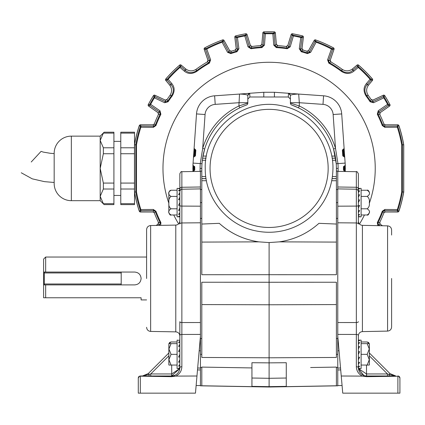 <?xml version="1.0" encoding="UTF-8"?>
<svg xmlns="http://www.w3.org/2000/svg" width="425" height="425" viewBox="0 0 425 425"><rect width="100%" height="100%" fill="white"/><g stroke="black" fill="none" stroke-linecap="round" stroke-linejoin="round"><path stroke-width="0.64" d="M382.495 225.76L380.614 224.442A2.061 2.061 0 0 1 379.791 222.286M379.791 114.527A2.061 2.061 0 0 1 380.614 112.365L389.428 106.197A1.376 1.376 0 0 0 389.603 106.048M330.963 61.976A2.061 2.061 0 0 1 330.416 59.792L333.981 49.449A1.376 1.376 0 0 0 334.034 49.226M303.126 50.097A2.061 2.061 0 0 1 302.074 48.041L303.386 37.363A1.376 1.376 0 0 0 303.392 37.134M148.267 104.64A1.376 1.376 0 0 1 148.357 104.428A136.648 136.648 0 0 1 153.319 95.827M165.787 79.002A1.376 1.376 0 0 1 165.92 78.816A136.648 136.648 0 0 1 179.515 65.222A1.376 1.376 0 0 1 179.701 65.089M204.685 47.913A1.376 1.376 0 0 1 204.882 47.786A136.648 136.648 0 0 1 222.434 39.971A136.648 136.648 0 0 0 204.882 47.786M235.083 50.097A2.061 2.061 0 0 0 236.135 48.041L234.823 37.363A1.376 1.376 0 0 1 234.818 37.134M235.636 35.939A1.376 1.376 0 0 1 235.854 35.865A136.648 136.648 0 0 1 245.565 33.798A136.648 136.648 0 0 0 235.854 35.865M398.836 211.278A1.376 1.376 0 0 0 398.926 211.066A136.648 136.648 0 0 0 403.692 192.042L403.692 144.766A136.648 136.648 0 0 0 398.926 125.747A1.376 1.376 0 0 0 398.836 125.534M397.848 211.99A1.376 1.376 0 0 1 397.619 212.011L385.587 212.011A2.061 2.061 0 0 0 383.876 212.92M156.177 225.436L157.595 224.442A2.061 2.061 0 0 0 158.419 222.286M154.333 212.92A2.061 2.061 0 0 0 152.623 212.011L140.59 212.011A1.376 1.376 0 0 1 140.362 211.99M139.373 125.534A1.376 1.376 0 0 0 139.283 125.747A136.648 136.648 0 0 0 134.518 144.766L134.518 192.042A136.648 136.648 0 0 0 139.283 211.066A1.376 1.376 0 0 0 139.373 211.278M140.362 124.823A1.376 1.376 0 0 1 140.59 124.801L152.623 124.801A2.061 2.061 0 0 0 154.333 123.887M158.419 114.527A2.061 2.061 0 0 0 157.595 112.365L148.782 106.197A1.376 1.376 0 0 1 148.607 106.048M153.462 95.641A1.376 1.376 0 0 0 153.324 95.822A136.648 136.648 0 0 0 148.357 104.428M154.854 95.232A1.376 1.376 0 0 1 155.067 95.306L164.82 99.854A2.061 2.061 0 0 0 167.099 99.487M169.979 85.462A8.24 8.24 0 0 0 169.75 85.181L165.909 80.596A1.376 1.376 0 0 1 165.777 80.41M181.108 65.073A1.376 1.376 0 0 1 181.3 65.206L185.879 69.052A8.24 8.24 0 0 0 186.161 69.28M207.246 61.976A2.061 2.061 0 0 0 207.793 59.792L204.228 49.449A1.376 1.376 0 0 1 204.17 49.226M223.986 40.402A1.376 1.376 0 0 1 224.113 40.593L229.415 50.166A2.061 2.061 0 0 0 231.402 51.218M247.037 34.537A1.376 1.376 0 0 1 247.122 34.749L250.267 45.034A2.061 2.061 0 0 0 252.067 46.49M260.424 45.608A2.061 2.061 0 0 0 261.88 43.818L262.82 33.097A1.376 1.376 0 0 1 262.857 32.874M274.072 31.848A136.648 136.648 0 0 0 264.137 31.848A136.648 136.648 0 0 1 274.067 31.843A1.376 1.376 0 0 1 274.3 31.875M275.352 32.874A1.376 1.376 0 0 1 275.389 33.097L276.33 43.818A2.061 2.061 0 0 0 277.785 45.608M286.142 46.49A2.061 2.061 0 0 0 287.943 45.034L291.088 34.749A1.376 1.376 0 0 1 291.173 34.537M302.356 35.865A136.648 136.648 0 0 0 292.639 33.798A136.648 136.648 0 0 1 302.35 35.859A1.376 1.376 0 0 1 302.573 35.939M306.808 51.218A2.061 2.061 0 0 0 308.794 50.166L314.096 40.593A1.376 1.376 0 0 1 314.224 40.402M333.328 47.786A136.648 136.648 0 0 0 315.764 39.971A136.648 136.648 0 0 1 333.322 47.781A1.376 1.376 0 0 1 333.519 47.913M352.043 69.28A8.24 8.24 0 0 0 352.33 69.052L356.91 65.206A1.376 1.376 0 0 1 357.101 65.073M372.422 79.002A1.376 1.376 0 0 0 372.289 78.816A136.648 136.648 0 0 0 358.695 65.222A1.376 1.376 0 0 0 358.509 65.089M372.433 80.41A1.376 1.376 0 0 1 372.3 80.596L368.459 85.181A8.24 8.24 0 0 0 368.231 85.462M371.11 99.487A2.061 2.061 0 0 0 373.389 99.854L383.143 95.306A1.376 1.376 0 0 1 383.355 95.232M384.891 95.827A136.648 136.648 0 0 1 389.847 104.422A136.648 136.648 0 0 0 384.885 95.822A1.376 1.376 0 0 0 384.747 95.641M383.876 123.887A2.061 2.061 0 0 0 385.587 124.801L397.619 124.801A1.376 1.376 0 0 1 397.848 124.823M139.421 125.396L139.219 125.784A136.701 136.701 0 0 0 134.459 144.803L134.459 192.01A136.701 136.701 0 0 0 139.219 211.023M380.099 223.927L379.828 222.238M398.99 211.023A136.701 136.701 0 0 0 403.75 192.01L403.75 144.803A136.701 136.701 0 0 0 398.99 125.784L398.788 125.396M379.854 114.66L380.099 112.885M372.683 100.04L371.089 99.434M358.7 65.227A136.648 136.648 0 0 1 372.284 78.806M331.091 62.05L330.305 60.52M308.332 50.729L306.664 51.17M303.269 50.139L302.117 48.769M287.608 45.688L286.089 46.463M277.934 45.618L276.521 44.519M261.688 44.524L260.366 45.597M252.216 46.468L250.601 45.688M236.093 48.769L235.025 50.097M231.545 51.17L229.883 50.734M207.905 60.515L207.118 62.05M165.925 78.806A136.648 136.648 0 0 1 179.509 65.227M167.184 99.365L165.527 100.04M158.111 112.885L158.382 114.569M158.355 222.148L158.111 223.927M369.362 203.208A106.123 106.123 0 0 0 269.105 62.278A106.123 106.123 0 0 0 168.847 203.208M398.103 124.823L385.178 124.823L383.897 123.941A123.101 123.101 0 0 0 379.722 114.383L377.937 113.937A121.699 121.699 0 0 1 382.93 125.332L384.227 126.204L397.189 126.082L398.103 124.823L398.751 125.29L397.853 126.608A135.368 135.368 0 0 1 402.411 144.877L402.411 191.93L401.715 191.93L401.715 144.877A134.677 134.677 0 0 0 397.343 127.25L384.875 127.346L382.288 125.577A121.013 121.013 0 0 0 377.32 114.245L378.229 110.76L387.573 104.343A134.677 134.677 0 0 0 383.817 97.84L373.586 102.728L370.117 101.766A121.013 121.013 0 0 0 366.015 95.933C363.285 91.322 363.423 87.189 366.435 83.534L370.074 79.278A134.677 134.677 0 0 0 358.233 67.437L353.977 71.076C350.296 74.088 346.163 74.226 341.578 71.49A121.013 121.013 0 0 0 328.812 63.144L327.585 59.845L331.426 49.013A134.677 134.677 0 0 0 316.126 42.203L310.648 52.307L307.376 53.603A121.013 121.013 0 0 0 301.267 51.744L299.28 48.737L300.772 37.501A134.677 134.677 0 0 0 293.42 35.939L290.206 46.808L287.172 48.748A121.013 121.013 0 0 0 276.308 47.605L273.743 45.082L272.861 33.777A134.677 134.677 0 0 0 265.349 33.777L264.467 45.082L261.901 47.605A121.013 121.013 0 0 0 251.037 48.748L248.003 46.808L244.789 35.939A134.677 134.677 0 0 0 237.437 37.501L238.924 48.737L236.943 51.744A121.013 121.013 0 0 0 230.833 53.603L227.561 52.307L222.084 42.203A134.677 134.677 0 0 0 206.778 49.013L210.625 59.845L209.398 63.144A121.013 121.013 0 0 0 196.632 71.49C192.026 74.226 187.893 74.088 184.232 71.076L179.977 67.437A134.677 134.677 0 0 0 168.135 79.278L171.774 83.534C174.787 87.215 174.925 91.348 172.194 95.933A121.013 121.013 0 0 0 168.093 101.766L164.624 102.728L154.392 97.84A134.677 134.677 0 0 0 150.636 104.343L159.981 110.76L160.889 114.245A121.013 121.013 0 0 0 155.922 125.577L153.335 127.346L140.866 127.25A134.677 134.677 0 0 0 136.494 144.877L136.494 191.93L134.534 192.042A136.632 136.632 0 0 0 139.453 211.523L140.356 210.205A0.685 0.637 -15.5 0 0 140.887 210.63L141.02 210.731A0.685 0.685 -144 0 1 140.367 210.258M136.494 191.93A134.677 134.677 0 0 0 140.866 209.562L153.335 209.461L155.922 211.23L155.279 211.475L153.983 210.603L141.02 210.731L140.107 211.99L153.032 211.99L154.312 212.867A123.101 123.101 0 0 0 158.488 222.429L158.042 224.156L156.209 225.436M140.107 211.99L139.453 211.523M140.887 210.63L140.866 209.562L140.356 210.205A135.368 135.368 0 0 1 135.798 191.93L135.798 144.877A135.368 135.368 0 0 1 140.356 126.608L139.453 125.29A136.632 136.632 0 0 0 134.534 144.771L134.534 192.042M139.453 125.29L140.107 124.823L141.02 126.082L140.866 127.25L140.356 126.608A0.685 0.637 15.5 0 1 140.887 126.183M154.312 123.941L155.279 125.332A121.699 121.699 0 0 1 160.273 113.937L159.8 112.205L149.945 105.448L148.314 105.841L158.042 112.657L158.488 114.383A123.101 123.101 0 0 0 154.312 123.941L153.032 124.823L140.107 124.823M148.314 105.841L148.097 104.959L149.775 104.497A0.685 0.622 30.3 0 0 149.908 105.23L150.636 104.343L149.775 104.497A135.368 135.368 0 0 1 154.094 97.017L153.659 95.333A136.632 136.632 0 0 0 148.097 104.959M153.659 95.333L154.525 95.078L155.003 96.688L154.392 97.84L154.094 97.017A0.685 0.622 29.7 0 1 154.79 96.762M167.014 99.62L167.519 101.389A121.699 121.699 0 0 1 171.642 95.524C173.979 91.481 173.841 87.933 171.238 84.867L167.211 80.166L165.559 80.15L169.559 84.92C172.104 88.368 172.215 91.901 169.899 95.519A123.101 123.101 0 0 0 167.014 99.62L165.293 100.098L154.525 95.078M165.559 80.15L165.564 79.262L167.275 79.22A0.685 0.627 43.4 0 0 167.227 79.953L168.135 79.278L167.275 79.22A135.368 135.368 0 0 1 179.918 66.576L179.961 64.86A136.632 136.632 0 0 0 165.564 79.262M179.961 64.86L180.848 64.855L180.864 66.513L179.977 67.437L179.918 66.576A0.685 0.627 46.6 0 1 180.652 66.523M196.217 69.201L196.222 70.943A121.699 121.699 0 0 1 209.058 62.549L209.653 60.897L205.599 49.507L204.064 48.902L207.974 60.27L207.363 61.901A123.101 123.101 0 0 0 196.217 69.201C192.61 71.517 189.077 71.405 185.619 68.861L180.848 64.855M204.064 48.902L204.388 48.073L205.998 48.647A0.685 0.627 64.4 0 0 205.689 49.316L206.778 49.013L205.998 48.647A135.368 135.368 0 0 1 222.333 41.374L222.987 39.791A136.632 136.632 0 0 0 204.388 48.073M222.987 39.791L223.821 40.104L223.242 41.655L222.084 42.203L222.333 41.374A0.685 0.627 67.6 0 1 223.035 41.592M231.269 51.26L230.616 52.95A121.699 121.699 0 0 1 236.762 51.08L237.729 49.571L236.157 37.724L234.77 36.778L236.22 48.567L235.232 50.054A123.101 123.101 0 0 0 231.269 51.26L229.649 50.617L223.821 40.104M234.77 36.778L235.285 36.029L236.752 36.964A0.685 0.622 78.3 0 0 236.295 37.549L237.437 37.501L236.752 36.964A135.368 135.368 0 0 1 245.198 35.169L246.16 33.713A136.632 136.632 0 0 0 235.285 36.029M246.16 33.713L246.93 34.191L246.054 35.62L244.789 35.939L245.198 35.169A0.685 0.622 77.7 0 1 245.857 35.519M251.908 46.511L250.931 48.068A121.699 121.699 0 0 1 261.858 46.92L263.123 45.645L264.047 33.729L262.889 32.513L261.853 44.349L260.583 45.597A123.101 123.101 0 0 0 251.908 46.511L250.405 45.549L246.93 34.191M262.889 32.513L263.548 31.886L264.786 33.108A0.685 0.622 90.3 0 0 264.217 33.586L265.349 33.777L264.786 33.108A135.368 135.368 0 0 1 273.418 33.108L274.662 31.886A136.632 136.632 0 0 0 263.548 31.886M274.662 31.886L275.32 32.513L274.162 33.729L272.861 33.777L273.418 33.108A0.685 0.622 89.7 0 1 273.992 33.586M277.626 45.597L276.351 46.92A121.699 121.699 0 0 1 287.279 48.068L288.777 47.085L292.156 35.62L291.279 34.191L287.805 45.549L286.301 46.511A123.101 123.101 0 0 0 277.626 45.597L276.356 44.349L275.32 32.513M291.279 34.191L292.049 33.713L293.011 35.169A0.685 0.622 102.3 0 0 292.352 35.519L293.42 35.939L293.011 35.169A135.368 135.368 0 0 1 301.458 36.964L302.924 36.029A136.632 136.632 0 0 0 292.049 33.713M302.924 36.029L303.439 36.778L302.053 37.724L300.772 37.501L301.458 36.964A0.685 0.622 101.7 0 1 301.915 37.549M302.972 50.054L301.447 51.08A121.699 121.699 0 0 1 307.588 52.95L309.214 52.286L314.967 41.655L314.388 40.104L308.561 50.617L306.94 51.26A123.101 123.101 0 0 0 302.972 50.054L301.989 48.567L303.439 36.778M314.388 40.104L315.223 39.791L315.876 41.374A0.685 0.627 112.4 0 0 315.175 41.592L316.126 42.203L315.876 41.374A135.368 135.368 0 0 1 332.212 48.647L333.822 48.073A136.632 136.632 0 0 0 315.223 39.791M333.822 48.073L334.146 48.902L332.605 49.507L331.426 49.013L332.212 48.647A0.685 0.627 115.6 0 1 332.52 49.316M330.841 61.901L329.152 62.549A121.699 121.699 0 0 1 341.987 70.943C346.03 73.281 349.578 73.142 352.644 70.539L357.345 66.513L357.361 64.855L352.591 68.861C349.138 71.405 345.605 71.517 341.992 69.201A123.101 123.101 0 0 0 330.841 61.901L330.236 60.27L334.146 48.902M357.361 64.855L358.248 64.86L358.291 66.576A0.685 0.627 133.4 0 0 357.558 66.523L358.233 67.437L358.291 66.576A135.368 135.368 0 0 1 370.935 79.22L372.645 79.262A136.632 136.632 0 0 0 358.248 64.86M372.645 79.262L372.651 80.15L370.998 80.166L370.074 79.278L370.935 79.22A0.685 0.627 136.6 0 1 370.983 79.953M368.31 95.519L366.568 95.524A121.699 121.699 0 0 1 370.69 101.389L372.428 101.846L383.207 96.688L383.679 95.078L372.916 100.098L371.195 99.62A123.101 123.101 0 0 0 368.31 95.519C365.994 91.906 366.106 88.379 368.65 84.92L372.651 80.15M383.679 95.078L384.551 95.333L384.115 97.017A0.685 0.622 150.3 0 0 383.414 96.762L383.817 97.84L384.115 97.017A135.368 135.368 0 0 1 388.434 104.497L390.113 104.959A136.632 136.632 0 0 0 384.551 95.333M390.113 104.959L389.895 105.841L388.264 105.448L387.573 104.343L388.434 104.497A0.685 0.622 149.7 0 1 388.301 105.23M379.722 114.383L380.168 112.657L389.895 105.841M397.842 210.258A0.685 0.685 144 0 1 397.189 210.731L397.322 210.63A0.685 0.637 15.5 0 0 397.853 210.205L398.751 211.523A136.632 136.632 0 0 0 403.676 192.042L403.676 144.771A136.632 136.632 0 0 0 398.751 125.29M398.751 211.523L398.103 211.99L397.189 210.731L384.227 210.603L382.93 211.475A121.699 121.699 0 0 1 377.937 222.875L379.722 222.429A123.101 123.101 0 0 0 383.897 212.867L385.178 211.99L398.103 211.99M382.457 225.76L380.168 224.156L379.722 222.429M158.488 222.429L160.273 222.875A121.699 121.699 0 0 1 155.279 211.475L154.312 212.867M383.897 212.867L382.93 211.475L382.288 211.23L384.875 209.461L397.343 209.562L397.322 210.63M401.715 191.93A134.677 134.677 0 0 1 397.343 209.562L397.853 210.205A135.368 135.368 0 0 0 402.411 191.93L403.676 192.042M401.715 144.877L403.676 144.771M382.288 125.577L382.93 125.332L383.897 123.941M370.117 101.766L370.69 101.389L371.195 99.62M341.578 71.49L341.987 70.943L341.992 69.201M307.376 53.603L307.588 52.95L306.94 51.26M287.172 48.748L287.279 48.068L286.301 46.511M261.901 47.605L261.858 46.92L260.583 45.597M236.943 51.744L236.762 51.08L235.232 50.054M209.398 63.144L209.058 62.549L207.363 61.901M172.194 95.933L171.642 95.524L169.899 95.519M160.889 114.245L160.273 113.937L158.488 114.383M136.494 144.877L134.534 144.771M173.745 214.981A106.123 106.123 0 0 0 178.638 223.885M359.481 224.039A106.123 106.123 0 0 0 364.464 214.981M155.922 211.23A121.013 121.013 0 0 0 160.889 222.567L160.682 225.362M377.777 225.664L377.32 222.567L377.937 222.875L378.404 224.607L380.019 225.707M179.972 66.518A0.685 0.685 -0.6 0 1 180.864 66.513L185.566 70.539C188.61 73.142 192.164 73.275 196.222 70.943L196.632 71.49M167.227 79.953L167.211 80.166A0.685 0.685 -89.4 0 1 167.222 79.268M154.132 96.948A0.685 0.685 -16.6 0 1 155.003 96.688L165.782 101.846L167.519 101.389L168.093 101.766M149.908 105.23L149.945 105.448A0.685 0.685 -103.4 0 1 149.733 104.561M140.367 126.554A0.685 0.685 -36 0 1 141.02 126.082L153.983 126.204L155.279 125.332L155.922 125.577M397.322 126.183L397.343 127.25L397.853 126.608A0.685 0.637 164.5 0 0 397.322 126.183L397.189 126.082A0.685 0.685 36 0 1 397.842 126.554M388.477 104.561A0.685 0.685 103.4 0 1 388.264 105.448L378.404 112.205L377.937 113.937L377.32 114.245M383.414 96.762L383.207 96.688A0.685 0.685 16.6 0 1 384.078 96.948M370.988 79.268A0.685 0.685 89.4 0 1 370.998 80.166L366.972 84.867C364.368 87.911 364.23 91.465 366.568 95.524L366.015 95.933M357.558 66.523L357.345 66.513A0.685 0.685 0.6 0 1 358.238 66.518M332.281 48.678A0.685 0.685 68.4 0 1 332.605 49.507L328.557 60.897L329.152 62.549L328.812 63.144M315.175 41.592L314.967 41.655A0.685 0.685 -20.4 0 1 315.807 41.342M301.538 36.975A0.685 0.685 55.4 0 1 302.053 37.724L300.475 49.571L301.447 51.08L301.267 51.744M292.352 35.519L292.156 35.62A0.685 0.685 -31.4 0 1 292.937 35.148M273.503 33.102A0.685 0.685 43.4 0 1 274.162 33.729L275.087 45.645L276.351 46.92L276.308 47.605M264.217 33.586L264.047 33.729A0.685 0.685 -43.4 0 1 264.706 33.102M245.273 35.148A0.685 0.685 31.4 0 1 246.054 35.62L249.433 47.085L250.931 48.068L251.037 48.748M236.295 37.549L236.157 37.724A0.685 0.685 -55.4 0 1 236.672 36.975M222.403 41.342A0.685 0.685 20.4 0 1 223.242 41.655L228.995 52.286L230.616 52.95L230.833 53.603M205.689 49.316L205.599 49.507A0.685 0.685 -68.4 0 1 205.928 48.678M159.678 225.377A1.376 0.685 -124.4 0 1 159.8 224.607L160.273 222.875L160.889 222.567M153.032 124.823L153.983 126.204A1.376 0.659 90.5 0 0 153.335 127.346M153.335 209.461A1.376 0.659 89.5 0 0 153.983 210.603L153.032 211.99M158.042 112.657L159.8 112.205A1.376 0.685 -55.6 0 1 159.981 110.76M165.293 100.098L165.782 101.846A1.376 0.685 115.6 0 0 164.624 102.728M169.559 84.92L171.238 84.867A1.376 0.68 -40.6 0 1 171.774 83.534M185.619 68.861L185.566 70.539A1.376 0.68 130.6 0 0 184.232 71.076M207.974 60.27L209.653 60.897A1.376 0.68 -19.6 0 1 210.625 59.845M229.649 50.617L228.995 52.286A1.376 0.68 151.6 0 0 227.561 52.307M236.22 48.567L237.729 49.571A1.376 0.685 -7.6 0 1 238.924 48.737M250.405 45.549L249.433 47.085A1.376 0.685 163.6 0 0 248.003 46.808M261.853 44.349L263.123 45.645A1.376 0.685 4.4 0 1 264.467 45.082M276.356 44.349L275.087 45.645A1.376 0.685 175.6 0 0 273.743 45.082M287.805 45.549L288.777 47.085A1.376 0.685 16.4 0 1 290.206 46.808M301.989 48.567L300.475 49.571A1.376 0.685 -172.4 0 0 299.28 48.737M308.561 50.617L309.214 52.286A1.376 0.68 28.4 0 1 310.648 52.307M330.236 60.27L328.557 60.897A1.376 0.68 -160.4 0 0 327.585 59.845M352.591 68.861L352.644 70.539A1.376 0.68 49.4 0 1 353.977 71.076M368.65 84.92L366.972 84.867A1.376 0.68 -139.4 0 0 366.435 83.534M372.916 100.098L372.428 101.846A1.376 0.685 64.4 0 1 373.586 102.728M380.168 112.657L378.404 112.205A1.376 0.685 -124.4 0 0 378.229 110.76M378.425 225.675A1.376 0.685 -55.6 0 0 378.404 224.607L380.168 224.156M385.178 124.823L384.227 126.204A1.376 0.659 89.5 0 1 384.875 127.346M384.875 209.461A1.376 0.659 90.5 0 1 384.227 210.603L385.178 211.99M200.095 171.381L200.085 168.406A69.02 69.02 0 0 1 200.249 163.593L193.067 163.088A76.224 76.224 0 0 0 192.939 165.426A0.685 0.685 0 0 0 192.939 165.452A0.685 0.685 0 0 1 192.939 165.426L194.767 166.844A74.354 74.354 0 0 0 194.767 169.968L192.939 171.387L192.881 168.613A76.224 76.224 0 0 1 192.881 168.199L192.939 165.426A76.224 76.224 0 0 1 193.067 163.088L194.076 148.697L194.475 148.734A0.685 0.653 95 0 0 195.064 149.462L195.691 150.147A0.685 0.685 0 0 1 195.691 150.174L195.303 155.752L194.177 156.389L194.618 156.389L195.064 149.462L194.698 149.43L195.064 149.462A0.685 0.685 0 0 1 195.601 149.802L195.686 150.046M193.63 166.138A0.685 0.685 0 0 1 192.939 165.452A0.685 0.685 0 0 0 193.63 166.138L193.572 168.199L194.602 168.199A74.502 74.502 0 0 0 194.602 168.608L193.912 168.613A75.193 75.193 0 0 1 193.912 168.199L193.928 166.138L193.63 166.138L193.928 166.138A0.685 0.685 0 0 1 194.597 166.658M343.602 167.238L343.591 166.823L344.579 166.138L344.282 166.138L344.298 168.199A75.193 75.193 0 0 1 344.298 168.613L344.282 170.669L344.579 170.669L344.282 170.669A0.685 0.685 0 0 1 343.618 170.159M344.941 171.381L343.442 169.968A74.354 74.354 0 0 0 343.442 166.844L345.27 165.426L345.323 168.199A76.224 76.224 0 0 1 345.323 168.613L345.27 171.387L344.941 171.381A0.685 0.659 -90 0 0 344.282 170.669L343.591 169.984A0.685 0.685 0 0 1 343.591 169.968L343.602 169.575M194.607 169.575L194.618 169.968L193.63 170.669L193.928 170.669L193.912 168.613L193.572 168.613L193.63 170.669A0.685 0.685 0 0 0 192.939 171.387A76.224 76.224 0 0 0 192.945 171.509M168.847 352.984L148.261 373.575L142.433 375.987L139.528 376.157A2.061 2.061 0 0 0 138.29 378.048L138.29 393.157L138.29 378.048L139.528 376.157L171.594 376.678L175.791 376.109C179.642 374.159 181.661 371.025 181.863 366.717C181.661 371.025 179.642 374.159 175.791 376.109L196.966 376.008L200.435 336.35L200.435 350.784L200.435 218.418L201.811 218.407M340.712 369.925L337.774 369.968L337.774 368.066L337.774 385.815L269.105 387.016L269.105 386.649L286.269 386.362L286.269 362.716L269.105 362.87L269.105 357.792L336.398 357.457L336.398 282.243L269.105 282.264L269.105 274.699L336.398 274.72L336.398 242.085L279.283 241.862C294.36 239.663 307.583 233.484 318.941 223.327L336.398 224.044L336.398 180.731L331.766 180.731M206.444 180.731L201.811 180.731L201.811 274.72L269.105 274.699L269.105 242.569L279.283 241.862M362.413 376.109L341.243 376.008L342.741 393.157L397.89 393.157L397.89 376.242L366.61 376.678L362.413 376.109C358.567 374.159 356.548 371.025 356.347 366.717L356.347 334.448L337.774 334.427L337.774 322.538L356.347 322.543L356.347 222.96L337.774 222.79L337.774 206.178L337.774 338.544L336.398 338.55M336.398 171.121L337.774 171.142L337.774 188.897L337.774 186.995L356.347 187.271L356.347 171.7L337.774 171.376M337.774 338.544L337.774 350.784L337.774 336.35L341.243 376.008M200.435 218.418L200.435 206.178L200.435 222.79L181.863 222.96A2.061 1.073 180 0 0 179.839 224.028L179.839 211.714M200.435 171.376L181.863 171.7L181.863 187.271L200.435 186.995L200.435 188.897L200.435 171.142L201.811 171.121M269.105 387.016L200.435 385.815L200.435 368.066L200.435 369.968L197.498 369.925M337.774 218.418L336.398 218.407M337.774 189.523L336.398 189.497L337.774 189.523M251.94 367.933L201.811 367.094L201.811 385.772L269.105 386.947L336.398 385.772L336.398 367.094L310.627 367.524M337.774 367.439L336.398 367.46M200.435 189.523L201.811 189.497L200.435 189.523M200.435 338.544L201.811 338.55M269.105 282.264L201.811 282.243L201.811 304.571L269.105 304.773L269.105 282.264M221.037 367.413L241.023 367.752M200.435 367.439L201.811 367.46M269.105 362.87L251.94 362.716L251.94 378.027L269.105 378.298L269.105 362.87M201.811 304.571L201.811 357.457L269.105 357.792L269.105 304.773L336.398 304.571M235.96 109.841L236.677 109.438L235.96 109.841M223.986 118.474L223.63 118.803L223.986 118.479M220.979 121.369L221.558 120.785L220.979 121.364M217.037 125.773L216.808 126.05L217.037 125.773M214.12 129.604L214.598 128.934L214.12 129.604M207.565 141.174L207.288 141.812M206.072 158.143L202.587 158.212L206.061 158.212M202.597 158.143L202.948 156.081A67.293 67.293 0 0 1 246.452 105.039L245.916 105.23M245.268 105.474L244.417 105.804M243.392 106.218L242.255 106.702M202.534 158.557L201.976 163.71L200.249 163.593L202.698 148.389L204.675 148.984L202.582 158.249M206.061 178.596L201.811 178.596L201.811 168.406A67.293 67.293 0 0 1 202.305 160.273L202.587 158.212M201.811 224.044L219.268 223.327A74.162 74.162 0 0 0 258.926 241.862L269.105 242.569M291.757 105.039A2.061 2.061 0 0 1 290.392 103.1L299.317 105.979L298.419 107.833L291.757 105.039A67.293 67.293 0 0 1 335.261 156.081L335.904 160.273A67.293 67.293 0 0 1 336.398 168.406L338.125 168.406L338.114 171.381M290.392 103.1L290.392 99.052L288.331 96.99L249.879 96.99L247.817 99.052L247.817 103.1A2.061 2.061 0 0 1 246.452 105.039M201.811 180.731L201.811 178.67L206.072 178.67M288.331 96.99L288.479 93.282L298.355 94.037A2.061 2.051 95.8 0 1 298.419 94.042A8.925 8.925 0 0 0 298.695 94.068L323.584 95.806A19.529 19.529 0 0 1 341.705 113.921L345.142 163.088A76.224 76.224 0 0 1 345.27 165.426A0.685 0.685 0 0 1 344.579 166.138A0.685 0.685 0 0 0 345.27 165.426A76.224 76.224 0 0 0 345.142 163.088L337.96 163.593A69.02 69.02 0 0 1 338.125 168.406M344.717 157.027A0.685 0.685 0 0 0 344.032 156.389L343.591 156.389L344.032 156.389A0.685 0.685 0 0 1 344.717 157.027L342.757 155.757L342.369 150.206L344.133 148.697A0.685 0.685 0 0 1 343.512 149.43L343.145 149.462L343.512 149.43A0.685 0.685 0 0 0 344.133 148.697M335.506 148.389L337.96 163.593L336.233 163.71L333.535 148.984L335.506 148.389L333.142 114.522L341.705 113.921A19.529 19.529 0 0 0 323.584 95.806L322.989 104.369L299.317 102.712L299.317 105.979A69.355 69.355 0 0 1 335.506 148.389M344.579 170.669A0.685 0.685 0 0 1 345.27 171.387A76.224 76.224 0 0 1 345.265 171.509A76.224 76.224 0 0 0 345.27 171.387A0.685 0.685 0 0 0 344.579 170.669L344.638 168.613A75.533 75.533 0 0 0 344.638 168.199L344.579 166.138M323.611 128.934L324.089 129.604L323.611 128.934M330.645 141.174L330.921 141.812M316.652 120.785L317.231 121.364L316.652 120.785M321.172 125.773L321.401 126.05L321.172 125.773M301.532 109.438L302.249 109.841L301.532 109.438M314.224 118.474L314.58 118.803L314.224 118.479M201.811 242.085L258.926 241.862C243.849 239.663 230.626 233.484 219.268 223.327M336.398 242.085L336.398 224.044M286.269 378.027L269.105 378.298L269.105 386.649L251.94 386.362L251.94 378.027M194.076 148.697A0.685 0.685 0 0 0 194.698 149.43A0.685 0.685 0 0 1 194.076 148.697L196.504 113.921A19.529 19.529 0 0 1 214.625 95.806L239.514 94.068A8.925 8.925 0 0 0 239.79 94.042A2.061 2.051 -95.8 0 1 239.849 94.037L249.73 93.282L249.879 96.99M332.446 176.534L336.398 176.534L336.398 180.731M336.398 176.534L336.398 168.406M298.695 94.068L299.317 102.712L290.392 102.712M247.817 99.105L247.817 95.338L247.817 102.712L238.893 102.712L215.22 104.369A10.944 10.944 0 0 0 205.068 114.522L202.698 148.389A69.355 69.355 0 0 1 238.893 105.979L239.514 94.068M194.475 148.734L195.84 150.206L195.452 155.757L193.492 157.027A0.685 0.685 0 0 1 194.177 156.389A0.685 0.685 0 0 0 193.492 157.027M247.817 95.338C248.338 93.893 248.938 93.213 249.618 93.293L239.79 94.042C244.104 94.212 246.782 94.642 247.817 95.338L249.73 93.277L263.787 92.273L274.422 92.273L288.479 93.277L290.392 95.333C289.871 93.898 289.266 93.218 288.591 93.293L298.419 94.042C294.121 94.212 291.444 94.642 290.392 95.338L290.392 99.222M239.79 107.833L238.893 105.979L247.817 103.1M193.269 165.426A0.685 0.659 90 0 0 193.928 166.138L194.607 167.238M342.369 150.206L342.608 149.807A0.685 0.685 0 0 1 343.145 149.462L342.518 150.195L342.906 155.752L343.591 156.389A0.685 0.685 0 0 1 342.986 156.023M343.735 148.734A0.685 0.653 -95 0 1 343.145 149.462L343.591 156.389A0.685 0.648 -90 0 1 344.239 157.027M344.032 156.389L343.639 151.486L342.614 151.566M195.596 151.566L194.57 151.486L194.177 156.389M344.526 154.28L342.81 154.376M343.607 168.608A74.502 74.502 0 0 0 343.607 168.199L345.323 168.199A76.224 76.224 0 0 1 345.323 168.613L343.607 168.608A74.502 74.502 0 0 0 343.607 168.199M343.442 166.844L343.591 166.839A74.502 74.502 0 0 1 343.591 169.968A0.685 0.685 0 0 1 343.591 169.968A74.502 74.502 0 0 0 343.591 166.839L343.713 166.441A0.685 0.685 0 0 1 344.282 166.138A0.685 0.659 -90 0 0 344.941 165.426M194.767 169.968L194.618 169.968A74.502 74.502 0 0 1 194.602 168.406A74.502 74.502 0 0 0 194.618 169.968L194.496 170.372A0.685 0.685 0 0 1 193.928 170.669A0.685 0.659 90 0 0 193.269 171.381M194.602 168.406A74.502 74.502 0 0 1 194.618 166.839A74.502 74.502 0 0 0 194.602 168.608M195.399 154.376L193.683 154.28M195.224 156.023A0.685 0.685 0 0 1 194.618 156.389A0.685 0.648 90 0 0 193.97 157.027M387.573 225.866L362.408 225.346L362.408 331.612L387.573 331.096L387.573 225.866C390.033 226.148 391.377 227.524 391.606 229.983L391.606 235.046M358.371 205.45L358.371 208.053L359.635 205.45L358.371 205.45L358.371 202.613L359.635 199.909L358.371 199.909L358.371 202.613L359.635 199.909M362.408 331.612C359.948 331.898 358.604 333.269 358.371 335.734L358.371 367.747C358.583 371.493 360.416 374.08 363.88 375.519L364.682 376.385M358.371 212.665L359.635 210.566L358.371 210.566L358.371 224.028A2.061 1.073 0 0 0 356.347 222.96L356.347 206.093L337.774 206.178L337.774 188.897L356.347 189.221L356.347 187.271A2.061 1.758 0 0 1 358.371 189.029M340.542 368.013L337.774 368.066L337.774 350.784L339.033 350.79M391.606 278.481L391.606 326.974C391.377 329.439 390.033 330.809 387.573 331.096M363.359 376.173A2.061 0.351 -70.6 0 1 363.88 375.519A8.24 8.24 0 0 0 366.61 375.987L395.42 375.987M358.371 188.657L358.371 173.761L358.371 188.657M358.371 205.557A2.061 0.537 -0 0 1 356.347 206.093L356.347 189.221L357.425 189.545L358.371 191.277L358.371 192.562L359.635 190.83L358.371 190.83L358.371 189.481L359.635 188.684L358.371 188.684L358.371 188.397L361.117 188.397L361.117 216.824L358.371 216.824L359.635 216.564L358.371 216.564L358.371 215.746L359.635 214.471L358.371 214.471M358.371 202.613L358.371 194.772L358.371 197.173L359.635 194.772L358.371 194.772L358.371 192.562M358.371 224.028L358.371 221.228C358.604 223.688 359.948 225.064 362.408 225.346M397.89 376.242L398.677 376.157L399.914 378.048L399.914 393.157L397.89 393.157M369.362 352.984L389.948 373.575L395.776 375.987L389.045 374.478A2.061 0.574 -90 0 0 389.598 375.987M398.677 376.157A2.061 2.061 0 0 1 399.914 378.048A2.061 2.061 0 0 0 398.677 376.157L397.858 375.987M366.589 373.952L366.61 375.987L366.509 373.952L387.467 373.952L389.045 374.478L389.948 373.575M358.466 340.133L358.371 338.587M358.445 368.56L366.509 373.952L366.509 375.987M363.88 375.519L358.413 368.56L361.117 368.56L361.117 340.133L358.371 340.133M356.347 366.717A2.061 1.031 0 0 1 358.371 367.747M369.362 355.847L387.467 373.952L387.494 375.987M369.362 211.985L369.362 212.787C368.459 214.795 367.731 215.523 367.168 214.981C370.318 212.914 370.318 210.853 367.168 208.797C369.022 207.352 369.734 205.291 369.293 202.613C369.734 199.941 369.022 197.88 367.168 196.424C370.318 194.358 370.318 192.297 367.168 190.241C367.816 189.773 368.549 190.501 369.362 192.435A2.194 2.194 0 0 0 369.293 191.898M358.371 210.566L358.371 208.053M358.371 188.684L358.371 189.481M361.117 196.424L367.168 196.424M361.117 190.241L367.168 190.241M361.117 214.981L367.168 214.981M361.117 208.797L367.168 208.797M146.598 278.481L146.598 229.654L146.598 278.481M146.598 229.654C146.837 227.184 148.187 225.813 150.647 225.537L150.647 331.426L175.785 331.861L175.785 225.096C178.25 224.82 179.6 223.444 179.839 220.979L179.839 224.028M173.528 376.385L174.33 375.519A8.24 8.24 0 0 1 171.7 375.987L174.33 375.519C177.793 374.08 179.626 371.493 179.839 367.747L179.839 335.984C179.6 333.513 178.25 332.143 175.785 331.861M140.351 375.987L171.594 375.987A8.24 8.24 0 0 0 174.33 375.519A2.061 0.351 -109.4 0 1 174.85 376.173M179.839 189.029A2.061 1.758 180 0 1 181.863 187.271L181.863 334.448A2.061 1.031 180 0 0 179.839 335.479L179.839 321.693A2.061 0.85 180 0 0 181.863 322.543L200.435 322.538L200.435 334.427L181.863 334.448L181.863 366.717A2.061 1.031 180 0 0 179.839 367.747M179.839 194.655L179.839 192.562L178.574 194.655L179.839 194.655L179.839 199.771L179.839 197.173L178.574 199.771L179.839 199.771L179.839 205.317L179.839 202.613L178.574 205.317L179.839 205.317L179.839 208.053L178.574 210.449L179.839 210.449L179.839 208.053L179.839 210.338M179.839 188.657L179.839 173.761L179.839 188.397L178.574 188.657L179.839 188.657L179.839 189.481L178.574 190.756L179.839 190.756L179.839 192.562M138.29 393.157L195.468 393.157L196.966 376.008M199.171 350.79L200.435 350.784L200.435 368.066L197.667 368.013M179.839 191.282C180.715 189.433 181.39 188.748 181.863 189.221L200.435 188.897L200.435 206.178L181.863 206.093A2.061 0.537 180 0 1 179.839 205.557M179.839 338.587L179.743 340.133M142.433 375.987L150.742 373.952L171.7 373.952L179.764 368.56M179.839 340.393L177.087 340.133L177.087 368.56L179.796 368.56L171.594 375.987L171.594 376.678M148.261 373.575L149.164 374.478A2.061 0.574 -90 0 1 148.612 375.987M168.847 355.847L150.742 373.952L150.716 375.987M168.847 192.435L168.847 212.787C169.766 214.806 170.499 215.533 171.041 214.981C167.891 212.925 167.891 210.864 171.041 208.797C169.182 207.342 168.475 205.28 168.916 202.613C168.475 199.931 169.187 197.869 171.041 196.424C167.891 194.368 167.891 192.307 171.041 190.241L170 190.506L168.847 192.435A2.194 2.194 0 0 1 168.916 191.898M179.839 188.397L177.087 188.397L177.087 216.824L179.839 216.824L179.839 216.538L178.574 216.538L179.839 215.746L179.839 214.391L178.574 214.391L179.839 212.665L179.839 210.449M179.839 190.756L179.839 189.481M178.574 205.317L179.839 202.613L179.839 205.317M177.087 190.241L171.041 190.241M177.087 196.424L171.041 196.424M177.087 208.797L171.041 208.797M177.087 214.981L171.041 214.981M45.034 297.76L45.661 297.76L45.661 284.899L134.688 284.899C138.593 284.522 140.733 282.381 141.105 278.481C140.728 274.582 138.593 272.441 134.688 272.058L43.6 272.058L43.6 297.76L141.105 297.76L141.105 299.922L146.598 299.922M43.6 272.058L43.6 259.096L45.661 257.04L45.661 272.058M45.661 284.899L43.6 284.899M44.285 283.99L121.194 283.99L121.194 284.883L44.285 284.883L44.285 272.074L121.194 272.074L121.194 272.967L44.285 272.967M121.194 283.99L121.194 272.967M31.237 161.999L41.082 151.369L43.286 152.102L50.256 153.287L54.172 153.606L54.172 153.298A17.165 17.165 0 0 1 71.342 136.133L100.183 136.133L103.912 132.446M54.172 153.298L54.172 183.51L54.172 182.479L44.46 181.64L32.247 178.84L21.255 172.773M54.172 183.51A17.165 17.165 0 0 0 71.342 200.68L100.183 200.68L104.114 204.611L113.916 204.611L113.916 132.202L104.114 132.202L103.36 133.121L113.916 133.121M100.183 136.133L100.183 200.68M120.78 203.692L134.518 203.692L134.518 204.611L120.78 204.611L120.78 132.202L134.518 132.202L134.518 133.121L120.78 133.121M134.518 195.442L135.107 195.442M134.518 141.371L135.107 141.371M113.916 195.442L120.78 195.442M113.916 141.371L120.78 141.371M113.916 203.692L103.36 203.692C104.353 204.903 104.353 204.903 103.36 203.692C104.353 204.903 104.353 204.903 103.36 203.692L100.183 196.355L103.36 189.019L103.36 183.074L100.183 168.406L103.36 153.738L103.36 147.788L100.183 140.457L103.36 133.121M134.518 144.484L134.518 133.121M134.518 203.692L134.518 192.328M369.325 343.788L369.362 364.522L369.362 344.17A2.194 2.194 0 0 0 369.293 343.634L367.954 343.634M369.362 364.522A2.194 2.194 0 0 1 369.293 365.059L367.168 365.059L369.293 359.699L367.168 354.349L369.293 348.983L367.168 343.634L369.293 343.634L368.539 342.46L367.168 341.976L369.16 343.634M358.371 341.217L359.635 340.42L358.371 340.42M358.371 344.298L359.635 342.566L358.371 342.566M358.371 348.909L359.635 346.508L358.371 346.508M358.371 354.349L359.635 351.645L358.371 351.645M358.371 359.789L359.635 357.191L358.371 357.191M358.371 364.4L359.635 362.302L358.371 362.302M358.371 367.482L359.635 366.207L358.371 366.207M358.371 368.56L359.635 368.3L358.392 368.3M361.117 365.059L369.293 365.059M361.117 354.349L367.168 354.349M361.117 343.634L367.168 343.634M361.117 341.976L367.168 341.976M168.884 343.788L168.847 364.522A2.194 2.194 0 0 0 168.916 365.059L170.255 365.059M168.847 344.17A2.194 2.194 0 0 1 168.916 343.634L171.041 343.634L168.916 348.999L171.041 354.349L168.916 359.709L171.041 365.059L168.916 365.059M179.839 367.482L178.574 368.273L179.817 368.273M179.839 364.4L178.574 366.127L179.839 366.127M179.839 359.789L178.574 362.185L179.839 362.185M179.839 354.349L178.574 357.053L179.839 357.053M179.839 348.909L178.574 351.507L179.839 351.507M179.839 344.298L178.574 346.391L179.839 346.391M179.839 341.217L178.574 342.492L179.839 342.492M177.087 343.634L168.916 343.634L169.671 342.46L171.041 341.976L169.049 343.634M177.087 354.349L171.041 354.349M177.087 365.059L171.041 365.059M168.847 364.522L168.847 344.973M177.087 341.976L171.041 341.976M41.082 151.369L38.872 153.76M158.647 225.393L159.8 224.607L158.042 224.156M377.32 222.567A121.013 121.013 0 0 0 382.288 211.23M195.064 149.462A0.685 0.685 0 0 1 195.601 149.802M193.63 170.669A0.685 0.685 0 0 0 192.939 171.387M192.881 168.406A76.224 76.224 0 0 1 192.881 168.199L193.572 168.199A75.533 75.533 0 0 0 193.572 168.613L192.881 168.613M343.713 166.441A0.685 0.685 0 0 1 344.282 166.138M337.774 202.613L336.398 202.613M337.774 354.349L336.398 354.349M200.435 202.613L201.811 202.613M200.435 354.349L201.811 354.349M202.948 156.081L206.444 156.081M331.766 156.081L335.261 156.081M333.142 114.522A10.944 10.944 0 0 0 322.989 104.369M205.068 114.522L196.504 113.921A19.529 19.529 0 0 1 214.625 95.806L215.22 104.369M263.787 92.368L263.782 96.99M274.422 92.368L274.428 96.99M200.085 168.406L201.811 168.406M344.324 151.438L343.639 151.486L343.512 149.43M194.698 149.43L194.57 151.486L193.885 151.438M342.757 155.757L343.033 156.102M343.442 169.968L343.713 170.372M194.767 166.844L194.496 166.435M335.612 158.143L332.138 158.143M332.148 158.212L335.623 158.212M335.904 160.273L332.446 160.273M332.138 178.67L336.398 178.67M336.398 178.596L332.148 178.596M201.811 176.534L205.764 176.534M205.764 160.273L202.305 160.273M358.371 335.479A2.061 1.031 -0 0 0 356.347 334.448L356.347 322.543A2.061 0.85 -0 0 0 358.371 321.693M366.509 365.059L366.509 373.952M387.467 373.952L384.577 373.952M366.61 375.987L366.61 376.678M356.347 322.543L356.352 325.821M356.352 331.999L356.352 333.173M140.314 376.242L140.314 393.157M171.7 373.952L171.7 365.059M181.857 333.907L181.857 332.005M181.857 325.794L181.857 323.207M171.62 373.952L171.594 375.987M71.342 136.133L71.342 200.68M103.36 189.019L113.916 189.019M103.36 183.074L113.916 183.074M103.36 153.738L113.916 153.738M103.36 147.788L113.916 147.788M120.78 147.788L134.459 147.788M120.78 183.074L134.459 183.074M134.459 153.738L120.78 153.738M134.459 189.019L120.78 189.019M328.158 168.406A59.054 59.054 0 0 0 269.105 109.353A59.054 59.054 0 0 0 210.051 168.406A59.054 59.054 0 0 0 269.105 227.46A59.054 59.054 0 0 0 328.158 168.406M342.072 385.507L337.774 385.581M356.347 171.7C356.644 171.121 357.319 171.806 358.371 173.761M150.647 225.537L175.785 225.096M196.137 385.507L200.435 385.581M150.647 331.426C148.187 331.149 146.837 329.773 146.598 327.303M181.863 171.7C181.448 171.153 180.774 171.838 179.839 173.761M45.661 257.04L146.598 257.04M205.243 168.406C203.777 129.997 243.498 96.693 282.057 105.873C310.994 111.308 333.508 138.959 332.966 168.406C332.589 187.861 325.13 204.048 310.579 216.968C303.062 223.348 294.53 227.779 284.984 230.26C275.427 232.682 265.816 232.911 256.153 230.94C227.216 225.5 204.701 197.848 205.243 168.406"/></g></svg>
